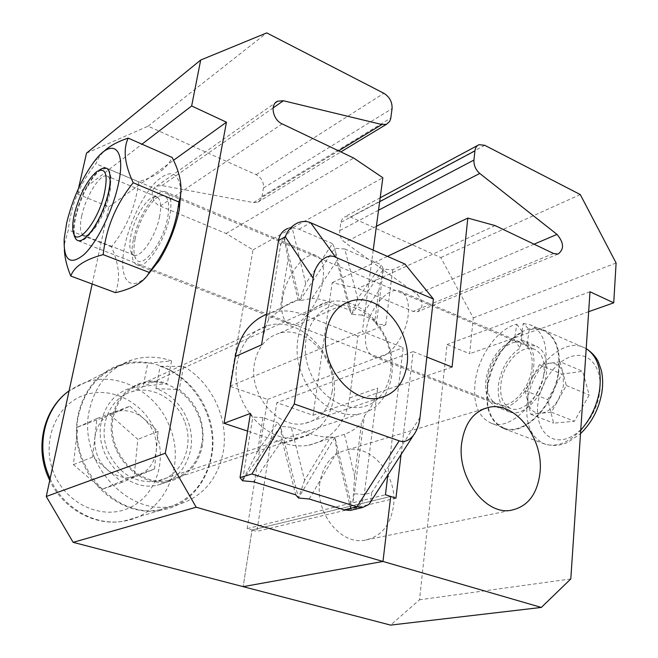 <?xml version="1.0" encoding="UTF-8"?>
<svg xmlns="http://www.w3.org/2000/svg" width="658" height="658" viewBox="0 0 658 658"><rect width="100%" height="100%" fill="white"/><g stroke="black" fill="none" stroke-linecap="round" stroke-linejoin="round"><path stroke-width="0.49" stroke-dasharray="3.29 2.47" d="M133.327 239.981C130.646 254.169 131.945 262.534 137.242 265.084C146.142 269.262 165.29 240.894 169.731 216.186C172.157 202.376 170.858 194.274 165.816 191.881C156.588 187.695 137.925 215.791 133.327 239.981M282.463 299.226C280.612 312.764 282.915 321.005 289.372 323.966C300.204 328.836 320.018 303.149 322.979 279.617C324.583 266.449 322.33 258.454 316.21 255.617C305.024 250.599 285.646 276.113 282.463 299.226M333.762 397.761C329.971 419.639 318.472 432.882 299.25 437.504C266.424 445.269 229.149 401.446 237.102 362.912C241.132 343.254 251.348 330.842 267.773 325.685C301.783 314.894 340.622 358.38 333.762 397.761M201.578 444.997C197.523 464.178 186.584 475.956 168.752 480.332C138.344 487.677 105.305 450.524 113.398 416.901C117.494 399.727 127.142 388.664 142.35 383.721C173.885 373.341 208.923 410.419 201.578 444.997M86.502 153.149L148.083 126.172L256.126 174.666C261.44 177.66 263.891 182.102 263.463 187.991L261.917 197.022L260.872 199.547L257.788 202.187L253.486 202.59L161.95 185.556L156.637 186.173C149.218 189.224 151.677 202.911 160.239 206.053L226.105 233.491L252.968 249.867L229.831 386.23L267.6 399.414L247.178 528.629L252.022 530.027L243.147 586.656L252.022 530.027L390.712 496.469L252.022 530.027L256.85 531.409L276.845 402.638L313.06 415.272L332.183 282.685L357.985 288.426L413.158 311.415L417.452 311.76C423.653 307.294 423.522 301.438 417.049 294.184L344.858 242.407C341.033 239.306 339.314 235.391 339.692 230.645L340.984 221.812L342.596 218.398L345.022 216.679L350.434 217.008L440.786 257.566L473.283 317.888L469.664 353.724L447.053 344.521L419.524 599.8L390.589 625.1M92.178 284.001L108.858 206.809L77.257 193.946L78.532 188.336M373.209 250.139L362.369 331.451L403.206 347.663L387.833 475.117M247.178 528.629L385.456 494.775M108.858 206.809L173.515 160.289M77.257 193.946L141.972 144.176M148.083 126.172L266.753 32.9M226.105 233.491L353.691 158.043M252.968 249.867L382.857 177.742M229.831 386.23L362.369 331.451M267.6 399.414L403.206 347.663M532.116 366.177C530.891 387.99 510.633 410.205 497.719 404.621C490.021 401.224 486.591 393.237 487.438 380.645C488.927 359.136 508.873 336.995 522.156 342.884C529.419 346.19 532.741 353.955 532.116 366.177M408.215 314.894C405.994 337.743 385.942 361.99 374.18 356.8C367.172 353.642 364.376 345.483 365.799 332.323C368.258 309.852 387.924 285.736 400.048 291.14C406.669 294.192 409.391 302.104 408.215 314.894M319.87 482.684C314.853 512.047 339.717 544.248 363.833 540.399C380.439 537.306 390.326 525.882 393.484 506.134C397.884 476.195 372.066 444.257 347.218 449.833C332.356 453.378 323.243 464.326 319.87 482.684M426.836 357.047L413.166 351.619L401.067 454.555M395.943 498.155L256.85 531.409M570.799 578.95L419.524 599.8M589.996 291.757L447.053 344.521M588.663 311.686L469.664 353.724M616.102 262.994L473.283 317.888M580.274 194.554L440.786 257.566M495.129 225.587L357.985 288.426M387.43 256.373L332.183 282.685M452.079 367.065L313.06 415.272M413.166 351.619L276.845 402.638M160.165 366.276L183.516 366.383C211.975 382.397 229.074 419.352 223.243 451.898C217.132 481.755 200.024 499.858 171.911 506.224L160.198 509.679C188.081 503.362 205.09 485.464 211.226 455.986C218.111 419.302 194.636 377.643 160.165 366.276L155.897 388.615C179.354 396.058 195.516 424.575 190.647 449.504C186.485 468.858 175.365 480.759 157.278 485.193C126.484 492.612 93.181 455.262 101.439 421.4C105.625 404.111 115.397 392.949 130.769 387.924L167.305 383.499C158.759 380.637 150.312 380.382 141.955 382.734L130.769 387.924M183.516 366.383L179.247 389.552C197.507 403.683 205.255 422.263 202.483 445.285C198.338 464.893 187.152 476.927 168.917 481.393C137.867 488.861 104.153 450.911 112.428 416.596C116.614 399.077 126.451 387.792 141.955 382.734M171.911 506.224C126.204 516.209 76.994 459.819 89.554 409.309C95.755 384.058 109.886 367.6 131.962 359.942C145.031 355.962 158.224 356.274 171.557 360.88L147.729 363.265L143.23 386.336M160.198 509.679C114.87 519.59 66.261 464.104 78.796 414.269C84.989 389.347 99.029 373.078 120.916 365.461C129.626 362.731 138.567 361.999 147.729 363.265M171.557 360.88L167.305 383.499M155.897 388.615L179.247 389.552M386.682 341.313C376.927 319.138 362.081 307.056 342.135 305.082C314.689 303.009 296.232 338.944 309.885 371.441C320.356 398.526 348.353 414.046 368.496 405.032C388.804 396.412 396.848 366.745 386.682 341.313M347.893 302.499C365.733 308.199 378.876 321.055 387.307 341.074C400.434 372.453 386.83 409.885 359.095 414.055C337.858 418.324 312.056 400.887 302.071 374.517C289.207 343.46 302.269 307.911 327.174 302.219C333.664 300.517 340.359 300.55 347.243 302.318M107.46 469.754C102.936 465.815 99.531 460.978 97.236 455.246L94.966 446.543L94.834 437.677L92.704 457.03L122.067 482.363L138.451 475.594C127.652 479.6 117.321 477.659 107.46 469.754M129.873 406.241L145.837 420.544L151.118 427.412L153.404 431.854L155.395 437.776L156.39 443.911L156.333 450.064C154.811 462.278 148.848 470.783 138.451 475.594L154.54 468.948L158.109 431.352L144.061 418.85C134.619 410.946 124.452 408.766 113.563 412.311L96.948 418.496L94.834 437.677C96.677 425.175 102.919 416.72 113.563 412.311L129.873 406.241L110.141 414.943L77.718 427.042L73.408 464.63L102.187 489.239L134.166 476.047L137.835 439.338L110.141 414.943M184.413 420.997C176.245 399.209 152.409 385.415 132.242 391.609C110.009 397.259 97.466 426.507 107.723 451.1C118.498 473.653 134.816 483.704 156.678 481.261C181.419 477.108 195.031 446.19 184.413 420.997M207.048 412.114C193.666 376.302 154.03 353.593 120.62 364.82C85.672 374.715 65.858 421.449 82.34 461.069C95.015 494.594 129.988 515.995 160.256 510.386C201.85 504.489 224.501 453.313 207.048 412.114M154.54 468.948L134.166 476.047M158.109 431.352L137.835 439.338M96.948 418.496L77.718 427.042M92.704 457.03L73.408 464.63M122.067 482.363L102.187 489.239M332.142 391.617C329.107 409.062 319.994 419.664 304.802 423.415C278.359 429.88 248.214 394.545 254.473 363.413C257.665 347.391 265.964 337.34 279.362 333.244C306.562 324.846 337.686 359.951 332.142 391.617M344.784 248.979L381.476 264.853L357.631 298.617L344.784 248.979L334.683 248.305L332.496 243.666L305.764 283.582L292.152 227.734L299.012 229.181L332.496 243.666M404.974 264.055L392.703 269.706L383.4 269.295L381.476 264.853M353.601 509.646C359.523 507.121 363.068 502.087 364.236 494.528L377.708 388.097C376.409 397.967 371.984 407.203 364.433 415.807L361.538 423.291L354.654 476.26L344.43 434.329C350.887 431.952 356.595 428.276 361.538 423.291M374.92 320.38L361.892 315.108L378.753 290.902L374.92 320.38L376.286 324.254L385.728 324.756L357.936 336.164L349.628 397.967C345.236 424.122 331.533 439.889 308.536 445.269C300.558 446.601 292.415 445.91 284.091 443.196L247.581 431.089M385.728 324.756L392.703 269.706M261.588 344.817C263.282 334.544 265.593 326.236 268.513 319.887L280.078 309.638L288.122 258.915L298.09 299.974L299.777 300.673L312.007 298.378L336.806 260.815L349.521 310.099L325.282 300.574L318.645 299.045L312.007 298.378M357.936 336.164L303.544 314.738C292.563 310.477 281.764 309.795 271.154 312.698L266.548 314.285M298.09 299.974L297.671 300.097C291.198 301.932 285.333 305.115 280.078 309.638M349.521 310.099L351.726 314.351L361.892 315.108M344.43 434.329L334.873 437.233L330.62 437.052L304.596 480.332L291.272 427.305L315.659 435.423L322.502 436.723L330.62 437.052M291.272 427.305L280.522 426.376L277.643 422.675L257.632 451.207L262.945 417.682L277.643 422.675M262.945 417.682L252.828 416.991L250.443 413.43M370.66 501.791L371.663 492.669L364.236 494.528L354.341 493.755L364.433 415.807M288.122 258.915L283.976 236.946L284.593 238.18L292.152 227.734L287.859 228.458L298.461 222.552M268.513 319.887L280.604 245.056L278.531 240.491M283.976 236.946L280.604 245.056M305.764 283.582L299.777 300.673L284.593 238.18M299.777 300.673L334.683 248.305L336.806 260.815M378.753 290.902L383.4 269.295L351.726 314.351L334.683 248.305M376.286 324.254L383.4 269.295M357.631 298.617L351.726 314.351M309.161 498.994L336.97 452.095L351.125 510.328L350.549 501.7L352.844 502.12L354.341 493.755M253.56 481.796L282.118 440.531L295.713 494.832M354.654 476.26L352.844 502.12M336.97 452.095L334.873 437.233L350.549 501.7M334.873 437.233L298.469 498.016L304.596 480.332M257.632 451.207L242.522 480.759L252.828 416.991M242.522 480.759L280.522 426.376L298.469 498.016M282.118 440.531L280.522 426.376M516.785 324.205L522.608 332.002C504.423 342.473 492.842 360.255 487.866 385.349C485.119 407.639 490.547 421.885 504.168 428.087L491.378 423.275C477.864 417.106 472.534 402.819 475.38 380.414C479.131 354.736 498.213 328.4 516.785 324.205L514.391 340.063C499.948 345.327 490.531 358.051 486.147 378.243C484.288 393.303 487.866 402.91 496.872 407.047C510.065 412.648 530.784 391.444 533.572 368.653C535.168 353.93 531.705 344.562 523.2 340.531L520.774 339.841L526.926 345.376L535.793 345.886L523.2 340.531M522.608 332.002L520.207 348.123C508.881 355.707 501.709 367.411 498.69 383.236C496.897 398.222 500.541 407.804 509.621 411.966C522.929 417.608 543.656 396.601 546.354 373.933C547.884 359.293 544.363 349.941 535.793 345.886M504.168 428.087C523.727 436.303 554.48 405.238 558.403 371.581C560.575 350.048 555.41 336.296 542.891 330.324L536.328 328.91L529.254 329.6L523.217 323.456L520.774 339.841M491.378 423.275C510.772 431.434 541.509 400.072 545.564 366.226C547.826 344.586 542.751 330.793 530.332 324.863L523.217 323.456M529.254 329.6L526.926 345.376M514.391 340.063L520.207 348.123M77.011 211.983C83.031 192.185 90.796 178.195 100.296 170.027L106.711 168.242C111.679 170.907 112.148 180.366 108.134 196.602C102.056 220.15 85.647 244.241 78.409 240.91L76.147 239.183L74.708 235.753C73.49 230.078 74.264 222.157 77.011 211.983M527.938 402.375L527.782 390.309L532.256 377.717L525.125 390.638L530.792 414.285L540.991 413.249C534.345 413.578 529.994 409.95 527.938 402.375M559.974 361.744L563.108 373.547L563.429 385.884L558.815 398.888C553.748 407.458 547.801 412.245 540.991 413.249L551.388 412.196L566.283 385.53L563.108 373.547C560.789 366.004 556.29 362.574 549.603 363.257L539.42 364.746L532.256 377.717C537.076 369.393 542.858 364.573 549.603 363.257L559.974 361.744L582.651 371.318L561.932 374.114L547.703 399.661L553.617 423.16L574.393 421.26L589.214 394.956L582.651 371.318M543.615 375.759C545.457 361.925 542.356 353.066 534.321 349.201C522.304 343.953 504.365 361.834 501.24 381.5C499.192 395.581 502.383 404.596 510.814 408.552C522.485 413.471 540.596 395.713 543.615 375.759M558.51 373.736C561.455 350.821 556.339 336.156 543.163 329.748C522.904 320.8 493.097 350.706 487.825 383.318C484.296 406.924 489.675 422.049 503.97 428.695C523.258 436.715 553.551 407.162 558.51 373.736M551.388 412.196L574.393 421.26M566.283 385.53L589.214 394.956M539.42 364.746L561.932 374.114M525.125 390.638L547.703 399.661M530.792 414.285L553.617 423.16M73.803 233.829C73.203 229.272 73.696 223.44 75.283 216.326C80.704 195.533 88.6 180.21 98.971 170.356M81.789 215.627C79.421 227.026 80.136 233.656 83.936 235.531C87.012 236.312 90.919 233.483 95.665 227.035C101.941 217.888 106.473 207.36 109.269 195.451L110.264 189.562C111.062 181.781 110.009 177.282 107.098 176.064C100.452 173.013 85.869 196.084 81.789 215.627M135.178 238.772C133.344 248.025 133.566 254.687 135.844 258.775C141.602 270.693 163.102 243.452 167.716 217.502C170.266 201.554 167.831 194.34 160.396 195.862C151.504 198.494 138.748 220.397 135.178 238.772M159.672 216.219C156.086 235.811 140.968 258.372 133.961 255.082L131.493 252.993C129.494 249.39 129.313 243.468 130.958 235.235C134.166 218.867 145.525 199.308 153.347 196.989L156.678 196.882C160.651 198.774 161.654 205.222 159.672 216.219M103.133 152.105L98.93 157.443L95.838 163.71C80.07 183.146 70.908 205.23 68.35 229.963L64.64 243.147L64.352 249.629M146.438 276.623C128.31 294.159 117.922 276.615 124.872 245.516C129.749 222.083 142.967 194.9 156.045 181.756C170.545 168.604 178.853 171.738 180.975 191.174M115.454 292.654C120.529 279.296 119.18 264.006 111.408 246.783C126.739 227.841 135.795 206.176 138.575 181.789C155.74 176.755 166.935 168.654 172.166 157.459M111.408 246.783L68.35 229.963M138.575 181.789L95.838 163.71M256.126 174.666L383.861 93.28M263.463 187.991L392.069 108.603M262.024 196.462L390.811 118.045M253.486 202.59L338.623 150.847M161.95 185.556L273.111 107.92M160.239 206.053L282.126 123.868M484.757 145.303L350.434 217.008M379.666 201.702L340.885 222.388M378.523 210.231L339.692 230.645M376.384 226.294L344.858 242.407M534.082 244.184L417.049 294.184M553.584 253.503L413.158 311.415M53.578 472.419C41.059 441.214 56.136 404.736 83.969 395.252C111.638 385.3 144.596 402.918 155.913 432.24C167.609 461.414 155.469 496.732 128.425 508.264C101.571 520.239 65.677 503.789 53.578 472.419M50.098 478.736C63.365 508.395 95.484 526.359 123.531 521.185C163.965 515.362 186.436 466.209 169.723 426.812C156.933 392.571 118.489 371.12 85.984 382.166L69.098 390.819M299.012 229.181L310.683 222.758M349.628 397.967L377.708 388.097M419.993 417.427L371.663 492.669M303.544 314.738L330.522 302.417M284.091 443.196L311.555 434.206M538.334 400.722C542.028 378.909 558.782 358.018 575.059 355.641C591.378 352.927 603.32 370.544 599.471 393.797C595.877 417.016 577.321 438.82 560.97 439.774C544.561 441.082 534.419 422.551 538.334 400.722M586.196 348.641L583.243 347.194C562.5 338.031 532.569 367.024 527.683 399.093C524.451 422.313 530.159 437.299 544.816 444.051C556.479 447.506 568.454 442.875 580.743 430.168M289.372 323.966L137.242 265.084M168.752 480.332L299.25 437.504M257.788 202.187L340.844 151.908M156.637 186.173L275.529 102.689M142.35 383.721L267.773 325.685M316.21 255.617L165.816 191.881M374.18 356.8L497.719 404.621M510.082 510.46L363.833 540.399M479.065 144.686L477.692 145.426M380.184 197.795L345.022 216.679M558.058 254.054L417.452 311.76M483.153 409.079L347.218 449.833M400.048 291.14L522.156 342.884M168.917 481.393L157.278 485.193M131.962 359.942L120.916 365.461M68.062 391.6L77.948 385.465L85.984 382.166L120.62 364.82M327.174 302.219L132.242 391.609M160.256 510.386L123.531 521.185C94.933 526.523 63.16 509.037 49.728 480.463M359.095 414.055L156.678 481.261M379.312 397.991L304.802 423.415M271.154 312.698L297.671 300.097M308.536 445.269L333.499 437.356M351.454 300.895L279.362 333.244M509.621 411.966L496.872 407.047M542.891 330.324L530.332 324.863M96.726 171.656L100.296 170.027M543.163 329.748L586.196 348.608M106.711 168.242L534.321 349.201M503.97 428.695L544.816 444.051C552.909 446.354 560.641 445.737 568.019 442.209L580.512 433.647M78.409 240.91L510.814 408.552M73.219 232.027L74.708 235.753M95.665 227.035L92.013 230.349M131.493 252.993L135.844 258.775M94.193 161.564L98.93 157.443M133.961 255.082L83.936 235.531M156.678 196.882L107.098 176.064M64.213 238.574L64.632 243.147M153.347 196.989L160.396 195.862M110.264 189.562L109.927 184.38"/><path stroke-width="0.99" d="M387.833 475.117L385.456 494.775L390.712 496.469L382.972 561.455L243.147 586.656L73.137 542.332L46.266 496.486L92.178 284.001M78.532 188.336L86.502 153.149L200.682 60.043L266.753 32.9L383.861 93.28C389.602 96.907 392.341 102.015 392.069 108.603L390.712 118.67L389.684 121.459L386.493 124.28L381.928 124.527L283.384 100.748L277.676 101.184C269.747 104.252 272.79 119.896 282.126 123.868L353.691 158.043L382.857 177.742L373.209 250.139M401.067 454.555L395.943 498.155L390.712 496.469L382.972 561.455L541.32 607.433L390.589 625.1L243.147 586.656L382.972 561.455L196.191 507.219L165.265 453.255L226.451 122.199L191.651 105.971L200.682 60.043M73.137 542.332L196.191 507.219M46.266 496.486L165.265 453.255M173.515 160.289L226.451 122.199M141.972 144.176L191.651 105.971M461.571 443.837C457.228 477.173 484.765 514.433 510.082 510.46C527.477 507.244 537.479 494.462 540.062 472.131C543.59 438.327 515.411 401.586 489.387 407.212C473.809 410.831 464.54 423.036 461.571 443.837M541.32 607.433L570.799 578.95L589.996 291.757L613.733 302.828L616.102 262.994L580.274 194.554L484.757 145.303L479.065 144.686C476.713 145.632 475.331 147.696 474.92 150.879L473.949 160.067C473.711 165.355 475.652 169.822 479.772 173.457L557.005 234.396C563.996 242.744 564.342 249.3 558.058 254.054L553.584 253.503L495.129 225.587L467.822 218.078L452.079 367.065L426.836 357.047M613.733 302.828L588.663 311.686M467.822 218.078L387.43 256.373M347.243 302.318L347.893 302.499M407.047 364.326C404.218 382.964 394.973 394.183 379.312 397.991C352.03 404.563 320.092 366.111 326.105 332.792C329.181 315.659 337.628 305.024 351.454 300.895C379.51 292.44 412.221 330.53 407.047 364.326M353.601 509.646L350.212 510.452L344.233 509.843L309.161 498.994L298.469 498.016L295.713 494.832L253.56 481.796L242.522 480.759L240.03 477.601L251.924 473.974L356.907 506.808L362.616 507.507L368.982 504.398L370.66 501.791M251.924 473.974L294.266 404.004L399.176 440.835C403.963 442.579 408.643 440.852 413.232 435.654C417.007 430.513 419.261 424.435 419.993 417.427L433.416 299.036L404.974 264.055L310.683 222.758C307.072 221.104 303.001 221.03 298.461 222.552C292.045 225.406 287.653 230.152 285.276 236.781L278.531 240.491L261.588 344.817L235.367 356.471L224.041 423.291L250.443 413.43L240.03 477.601M310.683 222.758L335.695 257.319L433.416 299.036M335.695 257.319C326.944 252.294 314.565 263.537 313.15 278.244L285.276 236.781M294.266 404.004L313.15 278.244M266.548 314.285C249.9 321.515 239.504 335.58 235.367 356.471M247.581 431.089L224.041 423.291M287.859 228.458C282.792 230.366 279.683 234.38 278.531 240.491M103.791 196.051C108.48 174.913 106.127 166.787 96.726 171.656C88.032 179.149 80.909 192.004 75.357 210.215C72.832 219.566 72.117 226.837 73.219 232.027C75.884 247.745 96.644 224 103.791 196.051M98.971 170.356C107.394 164.549 111.046 169.229 109.927 184.38L108.702 191.593C105.264 206.217 99.695 219.13 92.013 230.349C82.127 242.991 76.057 244.151 73.803 233.829M66.738 222.643C72.577 198.963 81.724 178.606 94.193 161.564C112.296 136.979 126.575 147.647 118.292 184.495C112.781 210.511 97.277 242.062 84.117 254.473C70.044 265.873 63.407 260.568 64.213 238.574L66.738 222.643M128.203 138.114L172.166 157.459C180.736 174.156 183.056 188.731 179.124 201.184L178.869 201.99C176.262 224.567 168.481 245.195 155.518 263.883L149.218 272.412L103.183 254.646C106.07 227.997 116.079 204.029 133.22 182.743C124.592 164.336 122.914 149.465 128.203 138.114C117.313 141.684 108.957 146.347 103.133 152.105M180.975 191.174L179.215 209.984C175.522 227.833 168.909 244.579 159.384 260.231L146.438 276.623M178.869 201.99L133.22 182.743M149.218 272.412C144.201 281.969 132.949 288.714 115.454 292.654L70.784 276.047C74.157 266.564 84.956 259.433 103.183 254.646M64.352 249.629C64.723 257.804 66.869 266.613 70.784 276.047M338.623 150.847L381.928 124.527M273.111 107.92L283.384 100.748M474.92 150.879L379.666 201.702M473.949 160.067L378.523 210.231M479.772 173.457L376.384 226.294M557.005 234.396L534.082 244.184M69.098 390.819C45.427 407.573 35.845 444.002 48.281 474.492L50.098 478.736M344.233 509.843L356.907 506.808L399.176 440.835M580.743 430.168C590.555 419.08 596.806 405.945 599.487 390.77C602.078 370.314 597.645 356.274 586.196 348.641M340.844 151.908L386.493 124.28M275.529 102.689L277.676 101.184M477.692 145.426L380.184 197.795M489.387 407.212L483.153 409.079M49.728 480.463L47.277 474.887C35.162 445.055 44.25 409.136 68.062 391.6M362.616 507.507L350.212 510.452M413.232 435.654L368.982 504.398M586.196 348.608C594.75 354.407 597.472 359.975 598.435 362.106L601.297 370.289C602.893 377.207 603.073 384.642 601.848 392.596C598.936 408.996 591.822 422.675 580.512 433.647M179.404 208.989L179.124 201.184M159.384 260.231L155.518 263.883"/></g></svg>
